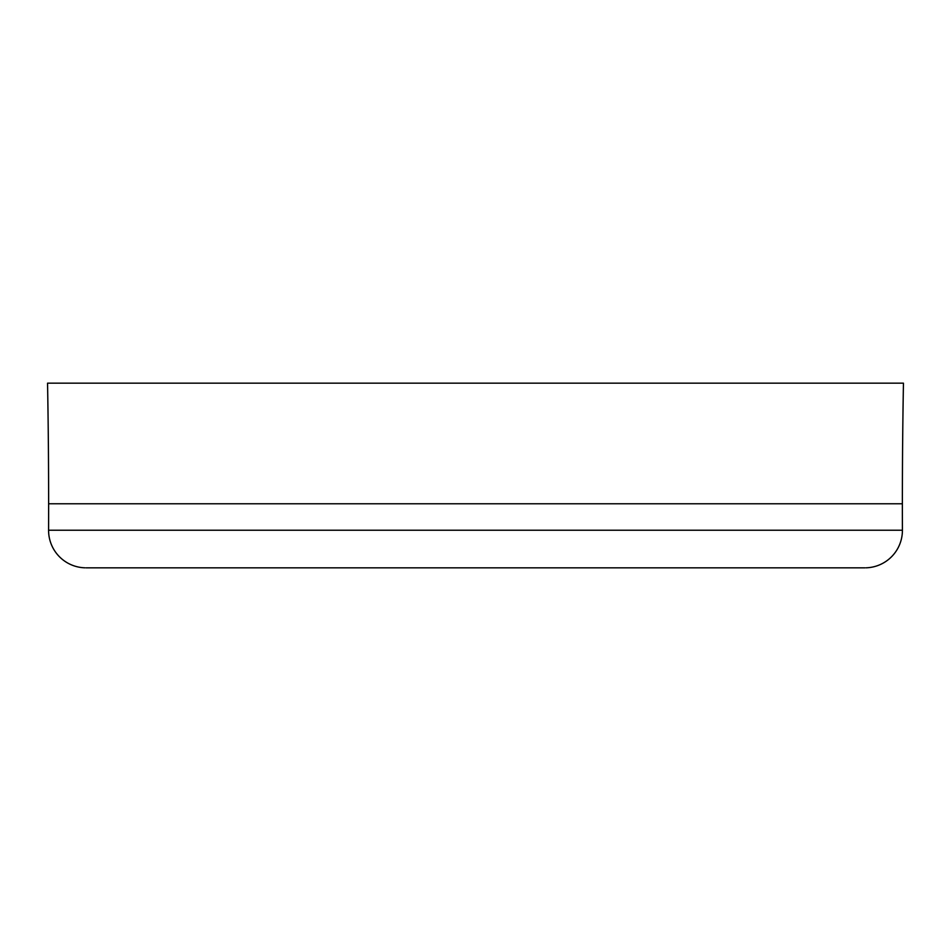 <?xml version="1.0" encoding="UTF-8"?>
<svg xmlns="http://www.w3.org/2000/svg" width="951" height="951" viewBox="0 0 951 951"><rect width="100%" height="100%" fill="white"/><g stroke="black" fill="none" stroke-linecap="round" stroke-linejoin="round"><path stroke-width="1.43" d="M47.55 383.17L49.607 383.17L47.55 383.17A6690.701 6690.701 0 0 1 48.632 503.768L902.368 503.768A6690.701 6690.701 0 0 0 902.416 530.218A37.469 37.469 0 0 1 865.957 567.818A37.469 37.469 0 0 0 902.416 530.218A6690.701 6690.701 0 0 1 902.368 503.768L48.632 503.768A6690.701 6690.701 0 0 0 47.55 383.17L903.45 383.17A6690.701 6690.701 0 0 0 902.368 503.768A6690.701 6690.701 0 0 1 903.45 383.17L901.393 383.17L903.45 383.17M902.416 530.218L48.584 530.218A37.469 37.469 0 0 0 85.043 567.818A37.469 37.469 0 0 1 48.584 530.218A6690.701 6690.701 0 0 0 48.632 503.768A6690.701 6690.701 0 0 1 48.584 530.218L902.416 530.218M870.878 383.17L901.393 383.17M831.329 383.17L852.916 383.17M677.231 383.17L746.987 383.17M273.769 383.17L311.726 383.17M204.013 383.17L237.738 383.17M49.607 383.17L119.671 383.17M705.238 383.17L633.746 383.17L705.238 383.17M595.54 383.17L633.746 383.17M280.569 383.17L110.815 383.17M79.789 383.17L93.46 383.17M317.254 383.17L556.169 383.17M737.833 383.17L840.185 383.17M881.066 383.17L887.021 383.17M86.054 567.83L864.946 567.83"/></g></svg>
